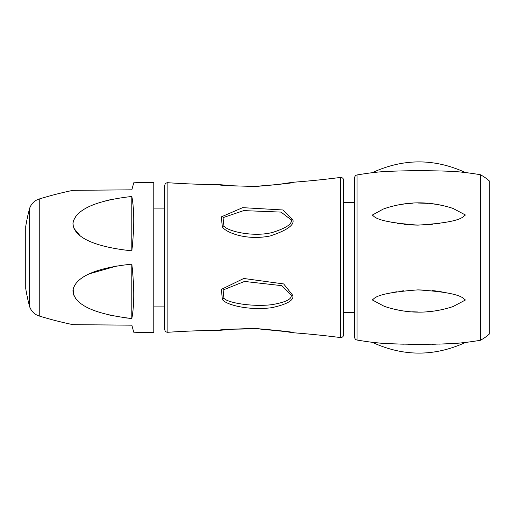 <?xml version="1.0" encoding="UTF-8"?>
<svg xmlns="http://www.w3.org/2000/svg" width="515" height="515" viewBox="0 0 515 515"><rect width="100%" height="100%" fill="white"/><g stroke="black" fill="none" stroke-linecap="round" stroke-linejoin="round"><path stroke-width="0.77" d="M164.761 329.362L164.761 185.638L164.761 329.362A2.929 2.929 180 0 0 167.884 332.278A884.931 884.931 0 0 1 219.776 330.321C216.751 329.812 228.795 329.214 255.923 328.525C283.72 330.984 296.016 332.387 292.803 332.722A884.931 884.931 0 0 1 340.351 337.55A2.929 2.929 0 0 0 343.653 334.647L343.653 180.353A2.929 2.929 0 0 0 340.351 177.45L340.351 337.55M340.351 177.45A884.931 884.931 0 0 1 292.803 182.278C296.022 182.613 283.714 184.016 255.884 186.475C228.795 185.786 216.757 185.188 219.776 184.679A884.931 884.931 0 0 1 167.884 182.722A2.929 2.929 0 0 0 164.761 185.638M272.712 307.539L274.038 307.32M292.803 219.68C294.722 224.855 287.216 230.276 270.278 235.947C245.88 240.917 225.461 232.207 222.39 226.935L221.238 216.905L242.668 207.654L282.741 209.959L292.803 219.68L291.207 219.873C292.436 223.871 286.224 228.055 272.583 232.426C253.155 237.492 226.484 231.068 223.896 225.808L223.047 217.633L243.711 210.603L281.068 212.096L291.207 219.873M292.803 295.385C294.123 300.264 287.061 304.371 271.617 307.706C247.548 310.809 225.145 304.417 222.396 299.44L221.334 289.391L243.756 278.48L283.662 283.932L292.803 295.385L291.2 295.179C292.044 299.157 285.574 302.318 271.811 304.674C252.073 307.12 226.606 302.608 223.896 298.14L223.137 289.958L244.548 281.441L281.866 285.671L291.2 295.179M292.803 182.278L291.207 182.58M219.776 184.679L221.392 184.872M221.566 184.898L222.081 184.956M343.653 180.353L343.653 334.647M343.653 202.627L354.629 202.627M343.653 312.373L354.629 312.373M372.236 172.699C403.297 158.35 434.377 158.298 465.483 172.551C462.483 172.731 464.382 170.948 417.659 170.639C373.806 171.173 374.894 172.86 372.236 172.699A373.143 373.143 0 0 0 357.062 174.952A2.929 2.929 0 0 0 354.629 177.842L354.629 337.158A2.929 2.929 0 0 0 357.062 340.048A373.143 373.143 0 0 0 372.236 342.301C403.297 356.65 434.377 356.702 465.483 342.449A373.143 373.143 0 0 0 480.328 340.299L480.328 174.701A43.897 43.897 0 0 1 489.25 180.881L489.25 334.119A43.897 43.897 0 0 1 480.328 340.299M460.146 172.029L459.818 171.997M459.129 171.939L458.678 171.901M458.15 171.862L457.442 171.804M456.895 171.765L456.065 171.701M455.427 171.656L453.252 171.514M449.711 171.315L447.696 171.212M445.23 171.102L442.507 170.999M465.483 172.551A373.143 373.143 0 0 1 480.328 174.701M377.102 342.803L377.559 342.842M378.094 342.893L378.905 342.964M379.658 343.022L379.999 343.054M380.566 343.099L381.396 343.164M381.879 343.196L382.922 343.273M383.81 343.338L387.46 343.563M389.437 343.672L391.638 343.782M394.265 343.891L397.187 344.001M400.432 344.104L404.069 344.194M408.157 344.271L417.684 344.361M424.341 344.355L428.049 344.323M432.246 344.265L436.038 344.187M439.437 344.097L451.481 343.589M452.749 343.518L453.49 343.473M453.799 343.447L454.874 343.376M455.485 343.338L456.29 343.28M457.024 343.228L457.577 343.183M458.344 343.125L458.917 343.08M459.399 343.035L459.747 343.009M389.243 293.273L390.518 292.977M391.767 292.707L392.198 292.617M394.226 292.211L396.988 291.715M400.322 291.194L403.895 290.737M407.996 290.331L412.624 290.022M417.91 289.881L427.701 290.17M432.214 290.557L435.999 291.001M439.482 291.509L442.269 291.979M445.726 292.662L446.84 292.9M449.795 307.597L449.247 307.758M445.179 308.852L442.398 309.502M439.456 310.094L435.993 310.687M432.207 311.208L427.675 311.652M417.916 311.981L412.624 311.807M407.989 311.44L403.895 310.957M400.316 310.403L397.02 309.785M394.149 309.161L392.147 308.672M388.941 307.803L388.04 307.539M383.469 208.955L372.236 215.103C374.92 216.345 373.781 221.817 417.916 225.119C464.33 222.165 462.464 216.281 465.483 215.025L452.994 208.414C430.044 200.908 407.12 200.998 384.222 208.691M389.424 207.062L390.666 206.715M394.22 205.826L396.994 205.221M400.329 204.597L403.895 204.043M407.989 203.56L412.624 203.193M417.91 203.019L427.708 203.348M432.214 203.792L435.999 204.313M439.469 204.906L442.295 205.479M445.7 206.277L447.059 206.631M449.408 221.508L448.803 221.656M444.702 222.551L442.7 222.937M439.469 223.497L435.993 223.999M432.207 224.443L427.669 224.83M417.916 225.119L412.624 224.978M407.989 224.669L403.895 224.263M400.322 223.806L397.091 223.304M394.136 222.77L391.239 222.177M389.102 221.695L387.956 221.424M465.483 342.449C462.689 342.269 463.931 344.052 418.013 344.361C373.324 343.827 375.12 342.14 372.236 342.301M372.236 299.897L384.222 306.309C407.12 314.002 430.044 314.092 452.994 306.586L465.483 299.975C462.663 298.745 463.97 292.771 417.884 289.881C373.349 293.26 375.139 298.629 372.236 299.897M219.776 330.321L221.392 330.128M292.803 332.722L291.207 332.42M153.792 208.112L164.761 208.112M153.792 306.889L164.761 306.889M72.969 190.338A375.725 375.725 0 0 0 39.217 198.996L39.217 316.004A375.725 375.725 0 0 0 72.969 324.662L131.84 325.177L133.72 332.194A375.725 375.725 0 0 0 153.792 332.497L153.792 182.503A375.725 375.725 0 0 0 133.72 182.806L131.84 189.823L72.969 190.338L131.84 189.823M131.84 196.466C82.175 202.009 74.179 215.927 73.001 223.098C73.066 230.469 78.995 245.172 131.84 250.857C134.344 228.061 134.344 209.927 131.84 196.466L131.84 250.857M131.84 264.144C82.175 269.255 74.186 283.096 73.001 290.26C73.059 297.631 78.988 312.386 131.84 318.534C134.344 305.073 134.344 286.939 131.84 264.144L131.84 318.534L125.036 317.826M39.217 198.996A14.632 14.632 0 0 0 29.349 209.309L29.349 305.691A14.632 14.632 180 0 0 39.217 316.004M125.422 325.12L72.969 324.662M110.59 315.36L109.83 315.186M97.67 311.755L97.168 311.581M73.851 295.288L73.169 289.082M89.842 273.684L117.163 265.888M97.438 244.297L96.981 244.142M87.64 240.267L87.048 239.964M79.761 235.336L73.948 228.338M77.855 214.137L79.857 212.36M103.637 201.384L110.68 199.62M29.349 209.309A191.689 191.689 0 0 0 25.75 226.272L25.75 288.728A191.689 191.689 0 0 0 29.349 305.691M167.884 182.722L167.884 332.278M357.062 174.952L357.062 340.048M222.39 226.935L223.896 225.808M222.396 299.44L223.896 298.14M291.947 182.394L276.478 184.718L256.934 186.218L235.155 185.973L220.607 184.737M292.037 182.374L279.407 184.351L257.571 186.192L235.149 185.973L224.334 185.13M223.143 185.007L222.506 184.943M221.553 184.84L220.729 184.75M220.607 330.263L232.374 329.201L257.571 328.808L286.095 331.615L292.037 332.626L287.254 331.802M220.542 330.269L221.135 330.205M222.358 330.076L223.188 329.986M224.089 329.896L226.053 329.709M228.222 329.516L230.675 329.323M233.231 329.143L247.374 328.641M249.814 328.641L251.635 328.654M281.808 330.971L284.37 331.345"/></g></svg>
